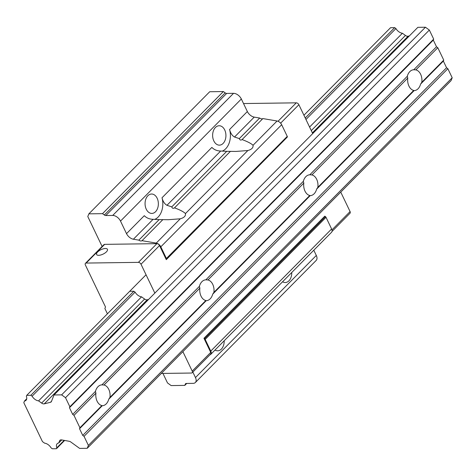 <?xml version="1.0" encoding="UTF-8"?>
<svg xmlns="http://www.w3.org/2000/svg" width="476" height="476" viewBox="0 0 476 476"><rect width="100%" height="100%" fill="white"/><g stroke="black" fill="none" stroke-linecap="round" stroke-linejoin="round"><path stroke-width="0.71" d="M407.771 78.058A10.424 7.146 89.2 0 0 413.709 90.458L414.138 90.607A10.424 7.146 89.2 0 0 420.605 84.074L421.801 82.288A10.424 7.146 89.2 0 0 415.857 69.883L413.745 69.764A10.424 7.146 89.2 0 0 407.283 76.291L407.771 78.058L311.911 174.924L309.799 174.799A10.424 7.146 89.2 0 0 303.331 181.332L303.819 183.093L207.958 279.959L205.846 279.84A10.424 7.146 89.2 0 0 199.385 286.373L199.872 288.135L104.012 385.001L101.9 384.876A10.424 7.146 89.2 0 0 95.438 391.409L95.926 393.176A10.424 7.146 89.2 0 0 101.864 405.576L79.92 427.751L73.982 415.346L72.679 414.406L69.478 407.724L69.865 406.76L65.521 397.698L61.624 394.866L54.038 394.973L51.438 401.482A3.475 2.094 44.7 0 1 51.152 401.922A3.475 2.094 44.7 0 1 50.492 402.285L44.256 403.85A3.475 2.094 44.7 0 1 41.626 403.089L38.58 400.881A6.486 3.915 44.7 0 1 32.112 396.193L30.863 395.282L26.733 395.342L26.358 396.27A6.486 3.915 44.7 0 1 26.007 400.328A6.486 3.915 44.7 0 1 24.443 401.072L23.8 402.678L42.453 441.603L44.613 443.174A6.486 3.915 44.7 0 1 51.081 447.862L52.33 448.767L56.46 448.713L56.828 447.785A6.486 3.915 44.7 0 1 57.185 443.721A6.486 3.915 44.7 0 1 58.75 442.977L59.655 440.716A3.475 2.094 44.7 0 1 59.94 440.27A3.475 2.094 44.7 0 1 61.529 439.895L69.169 441.27A3.475 2.094 44.7 0 1 70.87 442.043L79.635 448.398L87.221 448.297L88.381 445.399L84.038 436.337L82.735 435.391L79.54 428.715L79.92 427.751M407.283 76.291L309.799 174.799M413.709 90.458L317.849 187.324A10.424 7.146 89.2 0 0 311.911 174.924M414.138 90.607L316.653 189.109L317.849 187.324M303.331 181.332L205.846 279.84M303.819 183.093A10.424 7.146 89.2 0 0 309.763 195.499L213.903 292.365A10.424 7.146 89.2 0 0 207.958 279.959M309.763 195.499L310.191 195.642L212.707 294.15L213.903 292.365M310.191 195.642A10.424 7.146 89.2 0 0 316.653 189.109M199.385 286.373L101.9 384.876M199.872 288.135A10.424 7.146 89.2 0 0 205.816 300.534L109.956 397.4A10.424 7.146 89.2 0 0 104.012 385.001M205.816 300.534L206.221 300.683L108.754 399.191L109.956 397.4M206.221 300.683L206.239 300.683A10.424 7.146 89.2 0 0 212.707 294.15M87.221 448.297L451.046 80.658L452.2 77.766L447.856 68.699L446.559 67.759L443.358 61.077L420.605 84.074M443.358 61.077L443.745 60.113L421.801 82.288M95.926 393.176L73.982 415.346M95.438 391.409L72.679 414.406M26.733 398.757L24.443 401.072M64.629 440.455L56.46 448.713M64.165 440.371L56.828 447.785M61.761 439.937L58.75 442.977M452.2 77.766L88.381 445.399M447.856 68.699L84.038 436.337M446.559 67.759L82.735 435.391M101.864 405.576L102.269 405.725A10.424 7.146 89.2 0 0 108.754 399.191M102.269 405.725L79.54 428.715M443.745 60.113L437.801 47.713L415.857 69.883M437.801 47.713L436.504 46.767L413.745 69.764M436.504 46.767L433.303 40.091L69.478 407.724M433.303 40.091L433.69 39.121L69.865 406.76M433.69 39.121L429.346 30.059L65.521 397.698M429.346 30.059L425.443 27.233L61.624 394.866M425.443 27.233L417.857 27.334L54.038 394.973M409.402 35.884L408.081 36.212A3.475 2.094 44.7 0 1 405.445 35.456L402.398 33.243L309.578 127.038M148.554 299.464L147.233 299.797A3.475 2.094 44.7 0 1 144.603 299.035L141.55 296.828L38.58 400.881M402.398 33.243A6.486 3.915 44.7 0 1 395.931 28.554L305.955 119.476M141.55 296.828A6.486 3.915 44.7 0 1 135.089 292.139L32.112 396.193M395.931 28.554L394.681 27.65L305.253 118.012M135.089 292.139L133.833 291.229L30.863 395.282M394.681 27.65L390.552 27.703L303.926 115.24M146.055 274.765L26.733 395.342M222.227 151.124A16.214 11.121 89.2 0 0 229.581 129.496C230.521 133.197 232.169 135.708 234.531 137.023L239.339 138.587C239.85 140.123 240.767 140.45 242.088 139.569C247.657 141.658 251.31 143.562 253.036 145.287C253.375 147.721 251.643 149.47 247.841 150.535L235.87 151.439L226.737 151.32L171.776 206.864C172.288 208.399 173.204 208.726 174.519 207.845C180.089 209.934 183.742 211.838 185.467 213.563C185.807 215.997 184.081 217.746 180.273 218.805L168.302 219.716L159.168 219.597L138.837 240.148A3.475 2.094 -135.3 0 0 142.021 240.683L156.235 243.099A4.635 2.796 44.7 0 1 160.823 246.824L166.41 258.486A1.16 0.696 44.7 0 1 166.487 259.164L166.291 259.658L159.525 245.539L141.009 264.245L154.843 293.109M102.126 246.473L87.786 216.544L88.863 213.843L209.708 91.737L223.357 91.553L225.196 92.885A2.315 1.398 -135.3 0 0 226.659 93.427L233.543 93.332A6.95 4.195 44.7 0 1 241.344 98.99L247.353 111.533A6.95 4.195 -135.3 0 0 254.232 117.114L259.676 118.036L239.339 138.587M259.676 118.036A3.475 2.094 -135.3 0 0 262.859 118.578L242.088 139.569M262.859 118.578L277.074 120.993A4.635 2.796 44.7 0 1 281.661 124.712L287.254 136.38A1.16 0.696 44.7 0 1 287.325 137.058L166.291 259.658M154.658 219.4A16.214 11.121 89.2 0 0 162.013 197.766C162.953 201.473 164.607 203.984 166.963 205.293L171.776 206.864M226.737 151.32L220.662 151.041C217.086 150.946 214.152 149.732 211.856 147.405L162.013 197.766M230.36 151.422L174.519 207.845M88.863 213.843L102.519 213.659L104.357 214.991A2.315 1.398 -135.3 0 0 105.815 215.533L112.705 215.444A6.95 4.195 44.7 0 1 120.505 221.096L126.515 233.639A6.95 4.195 -135.3 0 0 133.393 239.22L138.837 240.148M159.168 219.597L153.094 219.317C149.518 219.222 146.584 218.008 144.287 215.682L126.515 233.639M162.792 219.692L142.021 240.683M223.107 143.437A9.698 6.652 -90.8 0 1 219.406 145.144A9.698 6.652 -90.8 0 1 212.956 138.367A9.698 6.652 -90.8 0 1 215.45 127.455A9.698 6.652 -90.8 0 1 219.144 125.747A9.698 6.652 -90.8 0 1 225.6 132.524A9.698 6.652 -90.8 0 1 223.107 143.437M155.539 211.713A9.698 6.652 -90.8 0 1 151.844 213.421A9.698 6.652 -90.8 0 1 145.388 206.643A9.698 6.652 -90.8 0 1 147.881 195.731A9.698 6.652 -90.8 0 1 151.582 194.024A9.698 6.652 -90.8 0 1 158.032 200.801A9.698 6.652 -90.8 0 1 155.539 211.713M192.84 372.077L195.469 377.563A6.95 4.195 44.7 0 1 195.35 382.52A6.95 4.195 44.7 0 1 193.155 383.358L186.271 383.454A2.315 1.398 -135.3 0 0 185.539 383.727A2.315 1.398 -135.3 0 0 185.343 384.025L184.801 385.393L171.146 385.578L167.504 382.936L162.947 373.416M313.797 250.215L316.308 255.457A6.95 4.195 44.7 0 1 316.195 260.414L195.35 382.52M291.746 272.492A9.698 6.652 -90.8 0 1 288.932 280.822A9.698 6.652 -90.8 0 1 285.231 282.53A9.698 6.652 -90.8 0 1 282.571 281.768M224.184 340.768A9.698 6.652 -90.8 0 1 221.364 349.098A9.698 6.652 -90.8 0 1 217.669 350.806A9.698 6.652 -90.8 0 1 215.003 350.038M182.879 351.633L192.209 371.101A2.315 1.398 44.7 0 1 192.167 372.756L210.684 354.043A2.315 1.398 44.7 0 0 210.725 352.395L203.96 338.269L324.799 216.163L325.459 216.639A1.16 0.696 44.7 0 1 326.03 217.312L331.617 228.98A4.635 2.796 44.7 0 1 331.54 232.288L303.908 260.199M107.415 313.809L104.881 308.519L105.499 306.978L85.382 265.001A2.315 1.398 44.7 0 1 85.424 263.347L103.941 244.634A2.315 1.398 44.7 0 1 104.672 244.355L86.156 263.067L138.409 262.359A2.315 1.398 44.7 0 1 141.009 264.245M159.525 245.539A2.315 1.398 44.7 0 0 156.925 243.652L104.672 244.355M203.96 338.269L204.615 338.751A1.16 0.696 44.7 0 1 205.186 339.424L210.779 351.086A4.635 2.796 44.7 0 1 210.701 354.394A4.635 2.796 44.7 0 1 209.874 354.864M340.751 192.108L350.08 211.576A2.315 1.398 44.7 0 1 350.038 213.224L332.004 231.455M210.701 354.394L303.914 260.205M186.723 383.448L184.801 385.393M223.357 91.553L102.519 213.659M243.569 103.631A2.315 1.398 44.7 0 1 244.027 103.542L296.28 102.834A2.315 1.398 44.7 0 1 298.88 104.72L312.714 133.583M133.833 291.229L129.704 291.288M85.424 263.347A2.315 1.398 44.7 0 1 86.156 263.067M192.167 372.756A2.315 1.398 44.7 0 1 191.435 373.035L161.299 373.44M106.41 251.846A6.021 2.451 154.4 0 1 100.751 254.993A6.021 2.451 154.4 0 1 96.592 254.511A6.021 2.451 154.4 0 1 97.639 251.965A6.021 2.451 154.4 0 1 103.298 248.823A6.021 2.451 154.4 0 1 107.457 249.305A6.021 2.451 154.4 0 1 106.41 251.846M60.381 439.979L59.655 440.716M51.539 401.232L50.492 402.285M408.081 36.212L312.387 132.905M147.233 299.797L44.256 403.85M405.445 35.456L311.286 130.602M144.603 299.035L41.626 403.089M254.232 117.114L234.531 137.023M277.074 120.993L253.036 145.287M220.662 151.041L166.963 205.293M153.094 219.317L133.393 239.22M247.841 150.535L185.467 213.563M241.344 98.99L120.505 221.096M247.353 111.533L229.581 129.496M316.308 255.457L195.469 377.563M210.725 352.395L192.209 371.101M350.08 211.576L331.956 229.89M325.459 216.639L204.615 338.751M326.03 217.312L205.186 339.424M331.617 228.98L210.779 351.086M185.83 383.537L185.343 384.025M225.196 92.885L104.357 214.991M226.659 93.427L105.815 215.533M233.543 93.332L112.705 215.444M180.273 218.805L156.235 243.099M281.661 124.712L160.823 246.824M287.254 136.38L166.41 258.486M287.325 137.058L166.487 259.164M298.88 104.72L280.626 123.165M156.925 243.652L138.409 262.359M244.027 103.542L243.688 103.881M296.28 102.834L278.038 121.273"/></g></svg>
